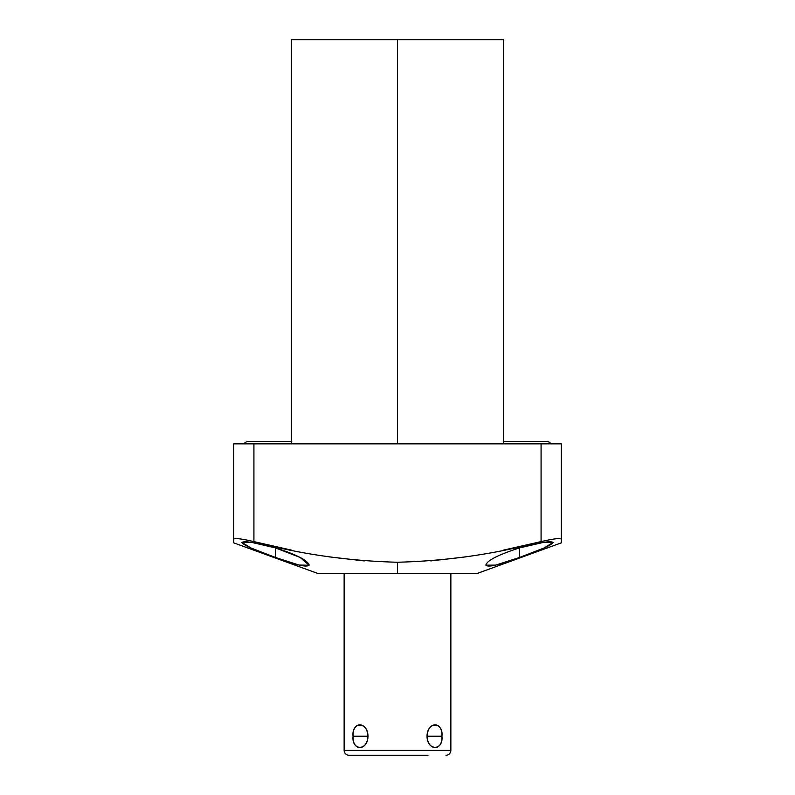 <?xml version="1.0" encoding="UTF-8"?>
<svg xmlns="http://www.w3.org/2000/svg" width="795" height="795" viewBox="0 0 795 795"><rect width="100%" height="100%" fill="white"/><g stroke="black" fill="none" stroke-linecap="round" stroke-linejoin="round"><path stroke-width="1.19" d="M367.002 755.25L349.015 755.25A4.879 4.879 0 0 1 344.136 750.371A4.879 4.879 0 0 0 349.015 755.25A4.879 4.879 0 0 1 344.136 750.371L344.136 573.384L344.136 750.371L450.864 750.371A4.879 4.879 0 0 1 445.985 755.25A4.879 4.879 0 0 0 450.864 750.371L450.864 573.384L450.864 750.371L344.136 750.371L344.136 573.384L322.889 573.384L397.5 573.384L317.603 573.384L233.69 542.846L233.69 539.348C234.346 537.867 241.094 538.622 253.923 541.614C299.635 554.045 347.495 560.922 397.5 562.244L397.5 573.384L397.5 562.244C447.505 560.922 495.365 554.045 541.077 541.614C553.906 538.622 560.654 537.867 561.31 539.348L561.31 542.846L477.397 573.384L397.5 573.384L397.5 562.244M275.527 557.484L299.009 565.056L309.066 565.235L300.162 557.454L275.527 547.924C255.394 542.478 244.194 540.67 241.938 542.488C243.2 544.992 254.39 549.991 275.527 557.484L275.527 547.924L275.527 557.484C254.39 549.991 243.2 544.992 241.938 542.488C244.194 540.67 255.394 542.478 275.527 547.924L252.254 542.518L241.958 542.409L250.932 547.974L275.527 557.484L275.527 547.924C295.064 554.085 306.244 559.601 309.066 564.46C308.629 567.958 297.449 565.633 275.527 557.484M233.69 539.348C234.346 537.867 241.094 538.622 253.923 541.614L253.923 443.849L233.69 443.849L253.923 443.849L253.923 541.614C241.094 538.622 234.346 537.867 233.69 539.348L233.69 443.849L233.69 539.348L233.69 443.849L561.31 443.849L561.31 539.348C560.654 537.867 553.906 538.622 541.077 541.614L541.077 443.849L541.077 541.614L503.165 550.2M291.387 443.849L291.387 39.75L397.5 39.75L397.5 443.849L397.5 39.75L503.613 39.75L503.613 443.849M342.913 39.75L397.5 39.75L397.5 443.849M519.473 557.484L543.969 548.023L553.062 542.458L543.025 542.478L519.473 547.924L519.473 557.484C540.481 550.031 551.68 545.042 553.072 542.538C551.144 540.62 539.944 542.409 519.473 547.924C498.227 554.791 487.027 560.505 485.884 565.056C487.564 567.68 498.753 565.166 519.473 557.484L519.473 547.924C539.944 542.409 551.144 540.62 553.072 542.538C551.68 545.042 540.481 550.031 519.473 557.484C498.753 565.166 487.564 567.68 485.884 565.056C487.027 560.505 498.227 554.791 519.473 547.924L519.473 557.484L495.692 565.126L485.904 565.166M291.795 550.2L253.923 541.614L253.923 443.849L561.31 443.849L561.31 539.348L561.31 443.849L541.077 443.849L541.077 541.614C553.906 538.622 560.654 537.867 561.31 539.348M247.841 441.652A4.273 4.273 0 0 0 244.105 443.849A4.273 4.273 0 0 1 247.841 441.652L291.745 441.652M550.895 443.849A4.273 4.273 0 0 0 547.159 441.652A4.273 4.273 0 0 1 550.895 443.849M441.941 736.22C442.745 721.065 427.889 721.065 427.044 736.22C427.889 751.374 442.745 751.374 441.941 736.22C443.57 721.462 426.995 721.462 427.044 736.22L441.941 736.22L427.044 736.22C426.995 750.977 443.57 750.977 441.941 736.22C442.745 751.374 427.889 751.374 427.044 736.22C427.889 721.065 442.745 721.065 441.941 736.22L427.044 736.22M367.956 736.22C367.111 721.065 352.255 721.065 353.059 736.22C352.255 751.374 367.111 751.374 367.956 736.22C368.005 721.462 351.43 721.462 353.059 736.22L367.956 736.22L353.059 736.22C351.43 750.977 368.005 750.977 367.956 736.22C367.111 721.065 352.255 721.065 353.059 736.22C352.255 751.374 367.111 751.374 367.956 736.22L353.059 736.22M427.998 755.25L349.015 755.25M344.136 573.384L476.483 573.384L450.864 573.384L450.864 750.371L367.002 750.371M329.07 556.848L364.299 560.922M430.781 560.912L465.959 556.848M427.998 750.371L450.864 750.371A4.879 4.879 0 0 1 445.985 755.25M253.923 443.849L541.077 443.849M547.159 441.652L503.255 441.652"/></g></svg>
